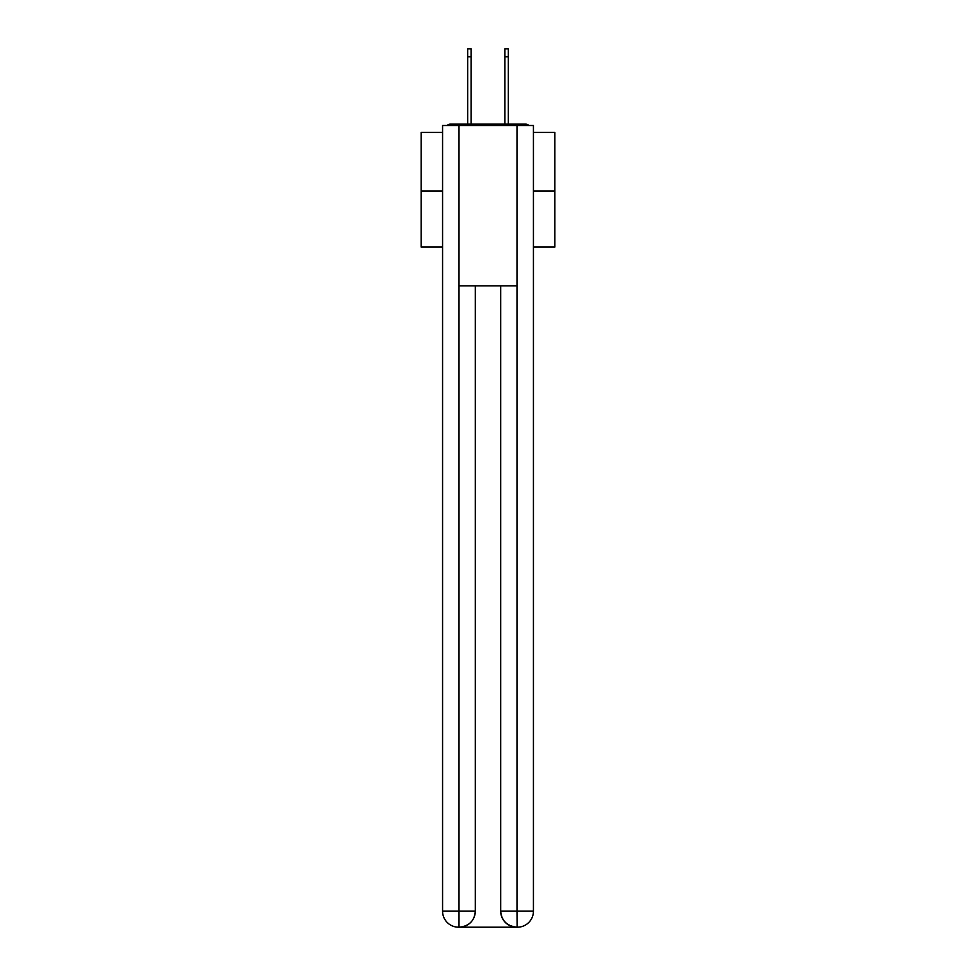 <?xml version="1.0" encoding="UTF-8"?>
<svg xmlns="http://www.w3.org/2000/svg" width="976" height="976" viewBox="0 0 976 976"><rect width="100%" height="100%" fill="white"/><g stroke="black" fill="none" stroke-linecap="round" stroke-linejoin="round"><path stroke-width="1.46" d="M533.433 132.443L554.807 132.443L554.807 247.087L533.433 247.087M442.567 190.967L421.193 190.967L421.193 247.087L442.567 247.087M421.193 190.967L421.193 132.443L442.567 132.443M554.807 190.967L533.433 190.967M528.797 125.501A4.014 4.014 0 0 0 525.808 124.159L450.192 124.159A4.014 4.014 0 0 0 447.203 125.501M525.808 124.159L508.85 124.159M467.15 124.159L450.192 124.159M458.61 927.2A16.031 16.031 0 0 1 442.567 911.169L475.312 911.169L475.312 285.834L475.312 911.169A16.031 16.031 0 0 1 459.269 927.2L458.61 927.2A16.031 16.031 0 0 1 442.567 911.169L442.567 125.501L459.001 125.501L459.001 285.834L516.999 285.834L516.999 125.501L459.001 125.501M516.999 125.501L533.433 125.501L533.433 911.169A16.031 16.031 0 0 1 517.39 927.2L516.731 927.2A16.031 16.031 0 0 1 500.688 911.169L500.688 285.834L500.688 911.169C501.505 920.612 506.849 925.956 516.731 927.2L459.269 927.2C469.188 926.163 474.531 920.819 475.312 911.169M500.688 911.169L516.999 911.169L517.121 927.2M459.001 285.834L459.001 927.2M467.687 56.815L467.687 48.8L471.164 48.8L471.164 56.815L467.687 56.815L467.687 124.159M471.164 124.159L471.164 56.815M504.836 124.159L504.836 48.8L508.313 48.8L508.313 56.815L504.836 56.815M508.313 124.159L508.313 56.815M516.999 285.834L516.999 911.169L533.433 911.169"/></g></svg>
